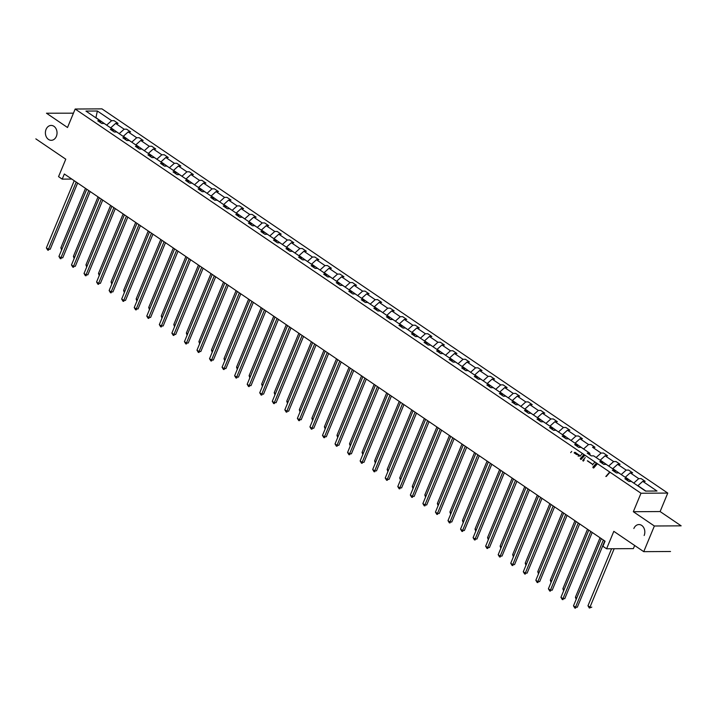 <?xml version="1.0" encoding="UTF-8"?>
<svg xmlns="http://www.w3.org/2000/svg" width="717" height="717" viewBox="0 0 717 717"><rect width="100%" height="100%" fill="white"/><g stroke="black" fill="none" stroke-linecap="round" stroke-linejoin="round"><path stroke-width="1.08" d="M56.365 136.364A7.439 5.826 89.6 0 1 51.266 140.308A7.439 5.826 89.6 0 1 46.067 129.374A7.439 5.826 89.6 0 1 51.176 125.43A7.439 5.826 89.6 0 1 56.365 136.364M670.52 551.498L643.741 551.66L613.815 531.333L606.591 548.783L633.371 548.622L634.662 545.494M654.37 526L681.15 525.839L660.115 511.553L633.335 511.714L654.37 526L643.741 551.66M73.448 113.178L46.48 113.214L67.515 127.501L75.168 109.029L101.948 108.859L667.76 493.081L640.989 493.242L75.168 109.029M660.115 511.553L667.76 493.081M106.716 125.188L95.926 117.633L97.369 111.01L111.61 120.68L114.039 120.662L118.063 123.396L115.634 123.414L124.166 129.203L126.586 129.185L130.611 131.919L128.182 131.937L136.714 137.727L139.143 137.709L143.158 140.442L140.738 140.46L149.261 146.25L151.69 146.232L155.714 148.966L153.286 148.984L161.818 154.773L164.238 154.755L168.262 157.489L165.833 157.498L174.365 163.297L176.794 163.279L180.809 166.012L178.39 166.021L186.913 171.811L189.342 171.802L193.366 174.536L190.937 174.545L199.469 180.334L201.889 180.325L205.913 183.05L203.485 183.068L212.017 188.858L214.446 188.849L218.461 191.573L216.041 191.591L224.564 197.381L226.993 197.363L231.017 200.097L228.589 200.115L237.121 205.904L239.541 205.887L243.565 208.62L241.136 208.638L249.668 214.428L252.088 214.41L256.112 217.143L253.693 217.161L262.216 222.951L264.645 222.933L268.669 225.667L266.24 225.685L274.772 231.474L277.192 231.457L281.216 234.19L278.788 234.199L287.32 239.998L289.74 239.98L293.764 242.713L291.344 242.722L299.867 248.512L302.296 248.503L306.32 251.237L303.891 251.246L312.424 257.036L314.844 257.027L318.868 259.751L316.439 259.769L324.971 265.559L327.391 265.55L331.415 268.275L328.995 268.292L337.519 274.082L339.948 274.073L343.972 276.798L341.543 276.816L350.075 282.606L352.495 282.588L356.519 285.321L354.09 285.339L362.623 291.129L365.043 291.111L369.067 293.845L366.647 293.862L375.17 299.652L377.599 299.634L381.623 302.368L379.194 302.386L387.727 308.176L390.147 308.158L394.171 310.891L391.742 310.9L400.274 316.699L402.694 316.681L406.718 319.415L404.298 319.423L412.822 325.213L415.251 325.204L419.275 327.938L416.846 327.947L425.378 333.737L427.798 333.728L431.822 336.461L429.393 336.47L437.926 342.26L440.346 342.251L444.37 344.976L441.95 344.994L450.473 350.783L452.902 350.774L456.926 353.499L454.497 353.517L463.03 359.307L465.45 359.289L469.474 362.022L467.045 362.04L475.577 367.83L477.997 367.812L482.021 370.546L479.601 370.564L488.125 376.353L490.553 376.335L494.578 379.069L492.149 379.087L500.681 384.877L503.101 384.859L507.125 387.592L504.696 387.601L513.229 393.4L515.648 393.382L519.673 396.116L517.253 396.125L525.776 401.923L528.205 401.905L532.229 404.639L529.8 404.648L538.333 410.438L540.752 410.429L544.777 413.162L542.348 413.171L550.88 418.961L553.3 418.952L557.324 421.677L554.904 421.695L563.428 427.484L565.856 427.475L569.881 430.2L567.452 430.218L575.984 436.008L578.404 435.99L582.428 438.723L579.999 438.741L588.532 444.531L590.951 444.513L594.976 447.247L592.556 447.265L601.079 453.054L603.508 453.036L607.532 455.77L605.103 455.788L613.635 461.578L616.055 461.56L620.08 464.293L617.651 464.311L626.183 470.101L628.603 470.083L632.627 472.817L630.207 472.826L638.73 478.624L641.159 478.606L645.183 481.34L642.755 481.349L656.996 491.02L645.56 491.091L631.318 481.421L628.899 481.439L624.874 478.705L627.294 478.687L618.771 472.897L616.342 472.915L612.318 470.182L614.747 470.164L606.215 464.374L603.795 464.392L599.771 461.658L602.199 461.649L593.667 455.851L591.247 455.869L587.223 453.135L589.643 453.126L581.12 447.336L578.691 447.345L574.667 444.612L577.095 444.603L568.563 438.813L566.143 438.822L562.119 436.097L564.548 436.079L556.016 430.29L553.596 430.299L549.572 427.574L551.991 427.556L543.468 421.766L541.039 421.784L537.015 419.051L539.444 419.033L530.912 413.243L528.492 413.261L524.468 410.527L526.896 410.509L518.364 404.72L515.944 404.738L511.92 402.004L514.34 401.986L505.817 396.196L503.388 396.214L499.364 393.481L501.792 393.463L493.26 387.673L490.84 387.691L486.816 384.957L489.245 384.948L480.713 379.15L478.293 379.168L474.269 376.434L476.688 376.425L468.165 370.635L465.736 370.644L461.712 367.911L464.141 367.902L455.609 362.112L453.189 362.121L449.165 359.396L451.593 359.378L443.061 353.589L440.641 353.598L436.617 350.873L439.037 350.855L430.514 345.065L428.085 345.074L424.061 342.35L426.49 342.332L417.957 336.542L415.537 336.56L411.513 333.826L413.942 333.808L405.41 328.019L402.99 328.036L398.966 325.303L401.386 325.285L392.862 319.495L390.433 319.513L386.409 316.78L388.838 316.762L380.306 310.972L377.886 310.99L373.862 308.256L376.291 308.247L367.758 302.449L365.338 302.466L361.314 299.733L363.734 299.724L355.211 293.934L352.782 293.943L348.758 291.21L351.187 291.201L342.654 285.411L340.234 285.42L336.21 282.686L338.639 282.677L330.107 276.887L327.687 276.896L323.663 274.172L326.083 274.154L317.559 268.364L315.13 268.373L311.106 265.648L313.535 265.631L305.012 259.841L302.583 259.859L298.559 257.125L300.988 257.107L292.455 251.317L290.035 251.335L286.011 248.602L288.431 248.584L279.908 242.794L277.479 242.812L273.455 240.078L275.884 240.061L267.36 234.271L264.932 234.289L260.907 231.555L263.336 231.546L254.804 225.747L252.384 225.765L248.36 223.032L250.78 223.023L242.256 217.224L239.828 217.242L235.803 214.508L238.232 214.5L229.709 208.71L227.28 208.719L223.256 205.985L225.685 205.976L217.152 200.186L214.733 200.195L210.708 197.471L213.128 197.453L204.605 191.663L202.176 191.672L198.161 188.947L200.581 188.93L192.057 183.14L189.629 183.158L185.604 180.424L188.033 180.406L179.501 174.616L177.081 174.634L173.057 171.901L175.477 171.883L166.953 166.093L164.525 166.111L160.509 163.377L162.929 163.359L154.406 157.57L151.977 157.588L147.953 154.854L150.382 154.836L141.849 149.046L139.43 149.064L135.405 146.331L137.825 146.322L129.302 140.523L126.873 140.541L122.858 137.807L125.278 137.798L116.754 132.009L114.326 132.018L110.301 129.284L112.73 129.275L104.198 123.485L101.778 123.494L97.754 120.77L100.174 120.752L85.941 111.081L97.369 111.01M106.788 125.009L111.61 120.68M606.591 548.783L602.925 546.3L605.049 541.165L64.333 173.998L62.209 179.125L71.808 179.071M113.331 131.345L112.73 129.275M119.264 133.712L110.812 127.743L115.634 123.414M119.336 133.532L124.166 129.203M125.887 139.869L125.278 137.798M131.811 142.235L123.36 136.266L128.182 131.937M131.892 142.056L136.714 137.727M138.435 148.392L137.825 146.322M144.368 150.758L135.907 144.789L140.738 140.46M144.44 150.579L149.261 146.25M150.982 156.915L150.382 154.836M156.915 159.282L148.464 153.313L153.286 148.984M156.987 159.102L161.818 154.773M163.539 165.439L162.929 163.359M169.463 167.805L161.011 161.827L165.833 157.498M169.544 167.626L174.365 163.297M176.086 173.962L175.477 171.883M182.019 176.319L173.559 170.35L178.39 166.021M182.091 176.149L186.913 171.811M188.634 182.476L188.033 180.406M194.567 184.843L186.115 178.874L190.937 174.545M194.639 184.663L199.469 180.334M201.19 191L200.581 188.93M207.114 193.366L198.663 187.397L203.485 183.068M207.195 193.187L212.017 188.858M213.738 199.523L213.128 197.453M219.671 201.889L211.21 195.92L216.041 191.591M219.743 201.71L224.564 197.381M226.285 208.047L225.685 205.976M232.218 210.413L223.767 204.444L228.589 200.115M232.29 210.233L237.121 205.904M238.842 216.57L238.232 214.5M244.766 218.936L236.314 212.967L241.136 208.638M244.847 218.757L249.668 214.428M251.389 225.093L250.78 223.023M257.322 227.459L248.862 221.49L253.693 217.161M257.394 227.28L262.216 222.951M263.937 233.617L263.336 231.546M269.87 235.983L261.418 230.014L266.24 225.685M269.942 235.803L274.772 231.474M276.493 242.14L275.884 240.061M282.417 244.506L273.966 238.537L278.788 234.199M282.498 244.327L287.32 239.998M289.041 250.663L288.431 248.584M294.974 253.02L286.513 247.051L291.344 242.722M295.046 252.85L299.867 248.512M301.588 259.178L300.988 257.107M307.521 261.544L299.07 255.575L303.891 251.246M307.593 261.364L312.424 257.036M314.145 267.701L313.535 265.631M320.069 270.067L311.617 264.098L316.439 259.769M320.149 269.888L324.971 265.559M326.692 276.224L326.083 274.154M332.625 278.59L324.165 272.621L328.995 268.292M332.697 278.411L337.519 274.082M339.24 284.748L338.639 282.677M345.173 287.114L336.721 281.145L341.543 276.816M345.244 286.934L350.075 282.606M351.796 293.271L351.187 291.201M357.72 295.637L349.269 289.668L354.09 285.339M357.801 295.458L362.623 291.129M364.344 301.794L363.734 299.724M370.277 304.16L361.816 298.191L366.647 293.862M370.348 303.981L375.17 299.652M376.891 310.318L376.291 308.247M382.824 312.684L374.373 306.715L379.194 302.386M382.896 312.504L387.727 308.176M389.448 318.841L388.838 316.762M395.372 321.207L386.92 315.238L391.742 310.9M395.452 321.028L400.274 316.699M401.995 327.364L401.386 325.285M407.928 329.73L399.468 323.752L404.298 319.423M408 329.551L412.822 325.213M414.543 335.879L413.942 333.808M420.476 338.245L412.024 332.276L416.846 327.947M420.547 338.065L425.378 333.737M427.099 344.402L426.49 342.332M433.023 346.768L424.572 340.799L429.393 336.47M433.104 346.589L437.926 342.26M439.646 352.925L439.037 350.855M445.58 355.291L437.119 349.322L441.95 344.994M445.651 355.112L450.473 350.783M452.194 361.449L451.593 359.378M458.127 363.815L449.676 357.846L454.497 353.517M458.199 363.636L463.03 359.307M464.75 369.972L464.141 367.902M470.675 372.338L462.223 366.369L467.045 362.04M470.755 372.159L475.577 367.83M477.298 378.495L476.688 376.425M483.231 380.861L474.771 374.892L479.601 370.564M483.303 380.682L488.125 376.353M489.845 387.019L489.245 384.948M495.779 389.385L487.327 383.416L492.149 379.087M495.85 389.206L500.681 384.877M502.402 395.542L501.792 393.463M508.326 397.908L499.874 391.939L504.696 387.601M508.398 397.729L513.229 393.4M514.949 404.065L514.34 401.986M520.883 406.431L512.422 400.453L517.253 396.125M520.954 406.252L525.776 401.923M527.497 412.58L526.896 410.509M533.43 414.946L524.978 408.977L529.8 404.648M533.502 414.767L538.333 410.438M540.053 421.103L539.444 419.033M545.978 423.469L537.526 417.5L542.348 413.171M546.049 423.29L550.88 418.961M552.601 429.626L551.991 427.556M558.534 431.993L550.073 426.023L554.904 421.695M558.606 431.813L563.428 427.484M565.148 438.15L564.548 436.079M571.082 440.516L562.63 434.547L567.452 430.218M571.153 440.337L575.984 436.008M577.705 446.673L577.095 444.603M583.629 449.039L575.177 443.07L579.999 438.741M583.701 448.86L588.532 444.531M590.252 455.196L589.643 453.126M596.257 457.383L601.079 453.054M602.8 463.72L602.199 461.649M608.733 466.086L600.281 460.117L605.103 455.788M608.805 465.907L613.635 461.578M615.356 472.243L614.747 470.164M621.281 474.609L612.829 468.64L617.651 464.311M621.352 474.43L626.183 470.101M627.904 480.766L627.294 478.687M633.837 483.133L625.376 477.155L630.207 472.826M633.909 482.953L638.73 478.624M633.855 528.501A7.439 5.826 89.6 0 1 638.955 524.557A7.439 5.826 89.6 0 1 644.153 535.5M633.335 511.714L640.989 493.242M35.85 138.874L65.776 159.192L58.552 176.642L62.209 179.125M645.892 491.091L637.933 485.678L642.755 481.349M100.783 122.822L100.174 120.752M603.347 540.009L575.509 607.218L573.492 605.847L601.33 538.637M604.754 540.968L577.319 607.209L575.509 607.218L574.891 608.141L573.492 605.847M574.81 607.586L575.617 608.133M632.609 487.56A3.083 1.685 124.2 0 0 632.591 487.578L634.115 488.618A3.083 1.685 124.2 0 1 634.142 488.591M636.14 489.989L635.083 489.272A3.083 1.685 -55.8 0 1 635.11 489.254M611.583 548.756L587.967 605.766L589.983 607.129L614.164 548.738M589.983 607.129L589.365 608.052L587.967 605.766M591.794 607.12L589.365 608.052M590.799 531.485L562.953 598.695L560.945 597.333L588.782 530.123M592.206 532.444L564.763 598.686L562.953 598.695L562.343 599.618L560.945 597.333M562.262 599.062L563.069 599.609M578.243 522.962L550.405 590.172L548.397 588.809L576.235 521.6M579.65 523.921L552.215 590.163L550.405 590.172L549.796 591.095L548.397 588.809M549.715 590.539L550.513 591.086M620.062 479.037A3.083 1.685 124.2 0 0 620.044 479.055L621.567 480.094A3.083 1.685 124.2 0 1 621.594 480.067M622.535 480.748A3.083 1.685 -55.8 0 1 622.553 480.731L623.593 481.474M600.048 537.768L575.419 597.243L576.701 598.112M576.011 598.982L575.419 597.243M607.514 470.513A3.083 1.685 124.2 0 0 607.487 470.54L609.02 471.571A3.083 1.685 124.2 0 1 609.038 471.553M605.829 476.509L609.504 472.297A1.568 0.86 -55.8 0 1 609.764 472.037M606.304 476.438L609.988 472.225A3.083 1.685 -55.8 0 1 610.006 472.207M587.501 529.254L562.872 588.72L564.154 589.589M563.463 590.458L562.872 588.72M589.715 462.366A3.083 1.685 124.2 0 0 589.41 462.044L587.886 461.004A3.083 1.685 -55.8 0 0 587.313 460.834L591.337 463.567A3.083 1.685 -55.8 0 1 591.91 463.738A3.083 1.685 -55.8 0 1 592.394 464.786M565.695 514.439L537.858 581.648L535.841 580.286L563.679 513.076M589.41 462.044A3.083 1.685 124.2 0 0 589.338 461.999L590.297 462.653A3.083 1.685 -55.8 0 1 590.378 462.698L591.91 463.738M567.102 515.398L539.668 581.639L537.858 581.648L537.239 582.571L535.841 580.286M537.158 582.025L537.965 582.562M594.958 461.99A3.083 1.685 124.2 0 0 594.94 462.017L592.403 464.912M596.49 463.03A3.083 1.685 124.2 0 0 596.472 463.048L592.789 467.26M593.273 467.986L596.947 463.782A1.568 0.86 -55.8 0 1 597.216 463.523M593.757 467.914L597.431 463.711A3.083 1.685 -55.8 0 1 597.458 463.684M574.953 520.73L550.315 580.196L551.597 581.066M550.916 581.935L550.315 580.196M577.158 453.852A3.083 1.685 124.2 0 0 576.862 453.52L575.339 452.481A3.083 1.685 -55.8 0 0 574.765 452.31L574.12 452.866L576.54 454.506L578.789 455.044A3.083 1.685 -55.8 0 1 579.354 455.214A3.083 1.685 -55.8 0 1 579.847 456.263M578.789 455.044L578.234 456.379M553.148 505.915L525.301 573.125L523.293 571.763L551.131 504.553M576.862 453.52A3.083 1.685 124.2 0 0 576.782 453.476L577.75 454.13A3.083 1.685 -55.8 0 1 577.83 454.175L579.354 455.214M554.555 506.874L527.112 573.116L525.301 573.125L524.692 574.048L523.293 571.763M524.611 573.501L525.418 574.048M582.41 453.467A3.083 1.685 124.2 0 0 582.392 453.494L579.856 456.388M585.269 457.536L582.733 460.431M584.256 459.964L583.217 461.156M583.943 454.506A3.083 1.685 124.2 0 0 583.916 454.533L580.241 458.737M580.725 459.463L584.4 455.259A1.568 0.86 -55.8 0 1 584.66 454.999M581.209 459.391L584.884 455.187A3.083 1.685 -55.8 0 1 584.902 455.161M562.397 512.207L537.768 571.673L539.05 572.542M538.359 573.412L537.768 571.673M540.591 497.392L512.754 564.602L510.746 563.239L538.584 496.03M541.998 498.351L514.564 564.593L512.754 564.602L512.144 565.525L510.746 563.239M512.063 564.978L512.861 565.525M571.709 451.441L570.669 452.633M549.849 503.684L525.22 563.15L526.502 564.019M525.812 564.888L525.22 563.15M528.044 488.877L500.206 556.087L498.19 554.716L526.027 487.506M529.451 489.828L502.017 556.069L500.206 556.087L499.588 557.001L498.19 554.716M499.507 556.455L500.314 557.001M537.302 495.16L512.664 554.626L513.946 555.496M513.264 556.365L512.664 554.626M515.496 480.354L487.65 547.564L485.642 546.193L513.48 478.983M516.903 481.304L489.46 547.546L487.65 547.564L487.04 548.478L485.642 546.193M486.96 547.931L487.766 548.478M524.745 486.637L500.116 546.103L501.398 546.972M500.708 547.851L500.116 546.103M502.94 471.831L475.102 539.041L473.095 537.669L500.932 470.46M504.347 472.781L476.913 539.032L475.102 539.041L474.493 539.964L473.095 537.669M474.412 539.408L475.21 539.955M512.198 478.114L487.569 537.589L488.851 538.458M488.16 539.327L487.569 537.589M490.392 463.307L462.555 530.517L460.538 529.146L488.376 461.936M491.799 464.266L464.365 530.508L462.555 530.517L461.936 531.44L460.538 529.146M461.856 530.885L462.662 531.431M499.65 469.59L475.012 529.065L476.294 529.935M475.613 530.804L475.012 529.065M477.845 454.784L449.998 521.994L447.991 520.632L475.828 453.422M479.252 455.743L451.809 521.985L449.998 521.994L449.389 522.917L447.991 520.632M449.308 522.361L450.115 522.908M487.094 461.067L462.465 520.542L463.747 521.411M463.057 522.281L462.465 520.542M465.288 446.261L437.451 513.471L435.443 512.108L463.281 444.898M466.695 447.22L439.261 513.462L437.451 513.471L436.841 514.394L435.443 512.108M436.761 513.838L437.558 514.385M474.546 452.544L449.918 512.019L451.199 512.888M450.509 513.757L449.918 512.019M452.741 437.737L424.903 504.947L422.887 503.585L450.724 436.375M454.148 438.696L426.714 504.938L424.903 504.947L424.285 505.87L422.887 503.585M424.204 505.324L425.011 505.861M461.999 444.029L437.361 503.495L438.643 504.365M437.962 505.234L437.361 503.495M440.193 429.214L412.347 496.424L410.339 495.062L438.177 427.852M441.6 430.173L414.157 496.415L412.347 496.424L411.737 497.347L410.339 495.062M411.657 496.8L412.463 497.347M449.451 435.506L424.814 494.972L426.095 495.841M425.405 496.711L424.814 494.972M427.637 420.691L399.799 487.901L397.792 486.538L425.629 419.328M429.044 421.65L401.61 487.892L399.799 487.901L399.19 488.824L397.792 486.538M399.109 488.277L399.907 488.824M436.895 426.982L412.266 486.449L413.548 487.318M412.858 488.187L412.266 486.449M415.089 412.176L387.252 479.386L385.235 478.015L413.073 410.805M416.496 413.126L389.062 479.368L387.252 479.386L386.633 480.3L385.235 478.015M386.553 479.754L387.359 480.3M424.347 418.459L399.71 477.925L400.991 478.795M400.31 479.664L399.71 477.925M402.542 403.653L374.695 470.863L372.688 469.492L400.525 402.282M403.949 404.603L376.506 470.845L374.695 470.863L374.086 471.777L372.688 469.492M374.005 471.23L374.812 471.777M411.8 409.936L387.162 469.402L388.444 470.271M387.754 471.15L387.162 469.402M389.985 395.13L362.148 462.34L360.14 460.968L387.978 393.758M391.392 396.08L363.958 462.331L362.148 462.34L361.538 463.263L360.14 460.968M361.458 462.707L362.255 463.254M399.244 401.412L374.615 460.879L375.896 461.757M375.206 462.626L374.615 460.879M377.438 386.606L349.6 453.816L347.584 452.445L375.421 385.235M378.845 387.565L351.411 453.807L349.6 453.816L348.982 454.739L347.584 452.445M348.901 454.184L349.708 454.73M386.696 392.889L362.058 452.364L363.34 453.234M362.659 454.103L362.058 452.364M364.89 378.083L337.044 445.293L335.036 443.931L362.874 376.721M366.297 379.042L338.854 445.284L337.044 445.293L336.434 446.216L335.036 443.931M336.354 445.66L337.16 446.207M374.149 384.366L349.511 443.841L350.792 444.71M350.102 445.58L349.511 443.841M352.334 369.56L324.496 436.77L322.489 435.407L350.326 368.197M353.741 370.519L326.307 436.761L324.496 436.77L323.887 437.693L322.489 435.407M323.806 437.137L324.604 437.684M361.592 375.842L336.963 435.318L338.245 436.187M337.555 437.056L336.963 435.318M339.786 361.036L311.949 428.246L309.932 426.884L337.779 359.674M341.193 361.995L313.759 428.237L311.949 428.246L311.33 429.169L309.932 426.884M311.25 428.623L312.056 429.16M349.045 367.328L324.407 426.794L325.688 427.664M325.007 428.533L324.407 426.794M327.239 352.513L299.392 419.723L297.385 418.361L325.222 351.151M328.646 353.472L301.203 419.714L299.392 419.723L298.783 420.646L297.385 418.361M298.702 420.099L299.509 420.646M336.497 358.805L311.859 418.271L313.141 419.14M312.451 420.01L311.859 418.271M314.682 343.99L286.845 411.2L284.837 409.837L312.675 342.627M316.089 344.949L288.655 411.191L286.845 411.2L286.235 412.123L284.837 409.837M286.155 411.576L286.952 412.123M323.941 350.281L299.312 409.748L300.593 410.617M299.903 411.486L299.312 409.748M302.135 335.475L274.297 402.685L272.281 401.314L300.127 334.104M303.542 336.425L276.108 402.667L274.297 402.685L273.679 403.599L272.281 401.314M273.598 403.053L274.405 403.599M311.393 341.758L286.755 401.224L288.037 402.094M287.356 402.963L286.755 401.224M289.587 326.952L261.741 394.162L259.733 392.791L287.571 325.581M290.994 327.902L263.551 394.144L261.741 394.162L261.131 395.076L259.733 392.791M261.051 394.529L261.857 395.076M298.846 333.235L274.208 392.701L275.489 393.57M274.799 394.449L274.208 392.701M277.031 318.429L249.193 385.638L247.186 384.267L275.023 317.057M278.438 319.379L251.004 385.629L249.193 385.638L248.584 386.562L247.186 384.267M248.503 386.006L249.301 386.553M286.289 324.711L261.66 384.178L262.942 385.056M262.252 385.925L261.66 384.178M264.483 309.905L236.646 377.115L234.629 375.744L262.476 308.534M265.89 310.864L238.456 377.106L236.646 377.115L236.027 378.038L234.629 375.744M235.947 377.483L236.753 378.029M273.742 316.188L249.104 375.663L250.385 376.533M249.704 377.402L249.104 375.663M251.936 301.382L224.089 368.592L222.082 367.229L249.919 300.02M253.343 302.341L225.9 368.583L224.089 368.592L223.48 369.515L222.082 367.229M223.399 368.959L224.206 369.506M261.194 307.665L236.556 367.14L237.838 368.009M237.148 368.879L236.556 367.14M239.379 292.859L211.542 360.068L209.534 358.706L237.372 291.496M240.787 293.818L213.352 360.059L211.542 360.068L210.932 360.992L209.534 358.706M210.852 360.436L211.649 360.983M248.638 299.141L224.009 358.617L225.29 359.486M224.6 360.355L224.009 358.617M226.832 284.335L198.994 351.545L196.978 350.183L224.824 282.973M228.239 285.294L200.805 351.536L198.994 351.545L198.376 352.468L196.978 350.183M198.295 351.922L199.102 352.459M236.09 290.627L211.452 350.093L212.734 350.963M212.053 351.832L211.452 350.093M214.284 275.812L186.438 343.022L184.43 341.659L212.268 274.45M215.692 276.771L188.248 343.013L186.438 343.022L185.828 343.945L184.43 341.659M185.748 343.398L186.554 343.945M223.543 282.104L198.905 341.57L200.186 342.439M199.496 343.309L198.905 341.57M201.728 267.289L173.89 334.498L171.883 333.136L199.72 265.926M203.135 268.248L175.701 334.489L173.89 334.498L173.281 335.422L171.883 333.136M173.2 334.875L173.998 335.422M210.986 273.58L186.357 333.047L187.639 333.916M186.949 334.785L186.357 333.047M189.18 258.765L161.343 325.984L159.326 324.613L187.173 257.403M190.588 259.724L163.153 325.966L161.343 325.984L160.725 326.898L159.326 324.613M160.644 326.352L161.45 326.898M198.439 265.057L173.801 324.523L175.082 325.393M174.401 326.262L173.801 324.523M176.633 250.251L148.786 317.461L146.779 316.089L174.616 248.88M178.04 251.201L150.597 317.443L148.786 317.461L148.177 318.375L146.779 316.089M148.096 317.828L148.903 318.375M185.891 256.534L161.253 316L162.535 316.869M161.845 317.748L161.253 316M164.076 241.728L136.239 308.937L134.231 307.566L162.069 240.356M165.484 242.678L138.049 308.928L136.239 308.937L135.63 309.861L134.231 307.566M135.549 309.305L136.347 309.852M173.335 248.01L148.706 307.476L149.987 308.355M149.297 309.224L148.706 307.476M151.529 233.204L123.691 300.414L121.675 299.043L149.521 231.833M152.936 234.163L125.502 300.405L123.691 300.414L123.073 301.337L121.675 299.043M122.992 300.781L123.799 301.328M160.787 239.487L136.149 298.962L137.431 299.831M136.75 300.701L136.149 298.962M138.981 224.681L111.135 291.891L109.127 290.528L136.965 223.319M140.389 225.64L112.945 291.882L111.135 291.891L110.526 292.814L109.127 290.528M110.445 292.258L111.252 292.805M148.24 230.964L123.602 290.439L124.883 291.308M124.193 292.178L123.602 290.439M126.425 216.158L98.588 283.367L96.58 282.005L124.417 214.795M127.832 217.117L100.398 283.358L98.588 283.367L97.978 284.291L96.58 282.005M97.897 283.735L98.695 284.282M135.683 222.44L111.054 281.915L112.336 282.785M111.646 283.654L111.054 281.915M113.878 207.634L86.04 274.844L84.023 273.482L111.87 206.272M115.285 208.593L87.85 274.835L86.04 274.844L85.422 275.767L84.023 273.482M85.341 275.22L86.148 275.758M123.136 213.926L98.498 273.392L99.78 274.261M99.098 275.131L98.498 273.392M101.33 199.111L73.484 266.321L71.476 264.958L99.313 197.749M102.737 200.07L75.294 266.312L73.484 266.321L72.874 267.244L71.476 264.958M72.793 266.697L73.6 267.244M110.588 205.403L85.95 264.869L87.232 265.738M86.542 266.607L85.95 264.869M88.774 190.588L60.936 257.797L58.928 256.435L86.766 189.225M90.181 191.547L62.746 257.788L60.936 257.797L60.327 258.72L58.928 256.435M60.246 258.174L61.044 258.72M98.032 196.879L73.403 256.345L74.685 257.215M73.994 258.084L73.403 256.345M76.226 182.064L48.389 249.283L46.372 247.912L74.218 180.702M77.633 183.023L50.199 249.265L48.389 249.283L47.77 250.197L46.372 247.912M47.689 249.65L48.496 250.197M85.484 188.356L60.846 247.822L62.128 248.691M61.447 249.561L60.846 247.822M611.045 472.951L609.988 472.225M596.472 463.048L594.94 462.017M598.489 464.428L597.431 463.711M574.747 452.328L578.736 455.035M583.916 454.533L582.392 453.494M585.941 455.904L584.884 455.187"/></g></svg>
